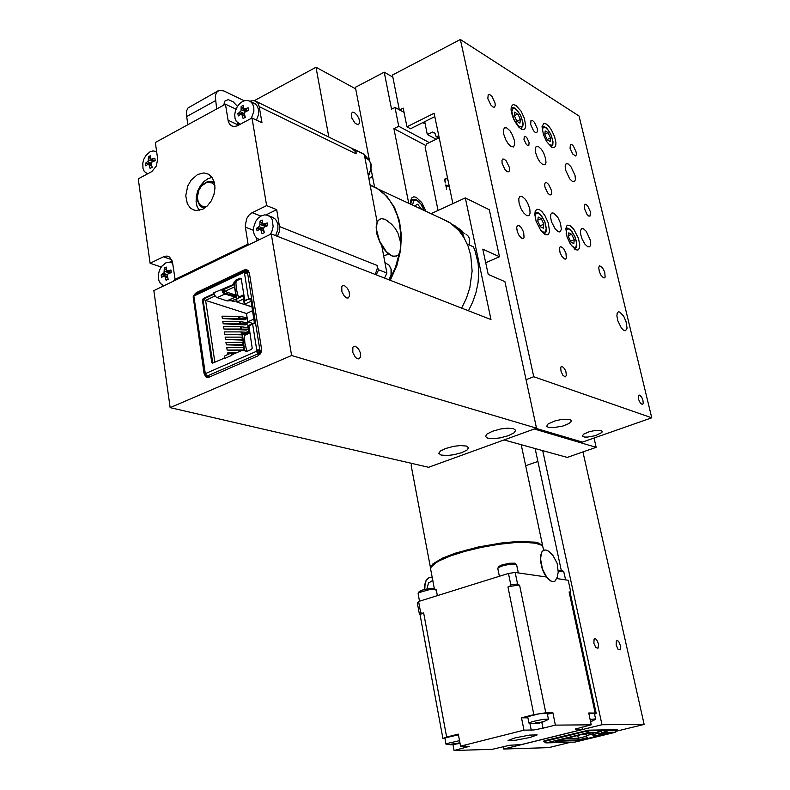 <?xml version="1.0" encoding="UTF-8"?>
<svg xmlns="http://www.w3.org/2000/svg" width="790" height="790" viewBox="0 0 790 790"><rect width="100%" height="100%" fill="white"/><g stroke="black" fill="none" stroke-linecap="round" stroke-linejoin="round"><path stroke-width="1.19" d="M214.08 293.801L213.804 292.804L232.507 284.874L235.667 280.223L239.943 278.189L240.96 278.356M245.532 300.19L249.936 298.906L250.855 299.617L249.601 298.985M244.584 273.152L245.019 272.037L244.535 272.264M260.759 353.14L257.688 352.607L257.076 350.79L258.587 350.098L259.574 351.313L261.45 351.204M221.911 289.851L222.671 290.098L233.267 285.131L236.654 280.341L235.904 280.085M212.786 363.183L203.168 300.348L203.948 298.887L214.169 294.087M246.747 351.451L242.708 350.029L246.559 351.432M205.756 374.894L204.6 374.401L205.311 373.65L207.049 376.05L258.083 353.811L259.969 354.364M209.952 376.81L207.049 376.05M249.294 272.599L247.843 272.086L247.003 272.797M261.302 351.817L259.041 350.809L259.841 349.753L258.34 340.362L251.635 298.541L250.746 298.946M232.507 284.874L233.267 285.131M239.943 278.189L241.236 278.919L244.653 299.795L245.532 300.19L249.156 298.62L251.635 298.541L247.527 272.915L244.199 273.251L243.745 272.333L244.584 270.921L249.285 272.54M246.885 351.441L246.687 350.217L247.122 351.362L251.477 349.427L252.158 348.153L248.969 326.033L252.731 323.801L255.644 323.564M247.122 351.362L246.441 351.402M223.896 358.532L224.933 355.816L232.704 352.389L231.796 353.525L231.766 355.717L231.914 354.779L242.708 350.029M212.451 363.193L223.58 358.453M212.312 363.153L211.671 362.255L202.408 300.111L203.188 298.64L213.725 293.683M243.764 272.471L193.836 296.043L205.311 373.65L256.335 351.353L256.918 350L259.841 349.753L260.424 350.572L259.515 350.967M247.527 272.915L247.843 272.086M254.449 323.446L250.855 299.617M256.335 351.353L258.083 353.811M258.182 352.804L260.572 353.495M193.155 296.872L194.35 294.561L244.219 270.99M236.003 296.21L224.439 292.952L222.365 289.999M221.565 289.515L222.75 292.379L224.508 293.969L236.171 297.297M213.932 293.1L214.841 295.569L216.578 297.386L227.066 300.862L234.956 297.356M232.704 352.389L236.013 352.982M234.591 353.604L233.208 353.446L232.467 354.542M236.427 298.887L232.161 300.565L227.342 300.891M249.758 332.659L244.308 335.088L244.88 343.295L246.687 350.217M244.643 350.681L242.52 335.019L249.186 332.047L248.337 326.635L248.87 326.389M252.553 323.87L256.73 350.079L257.5 350.345L257.026 351.155M244.574 273.133L245.137 272.965M245.838 300.397L244.288 301.109L243.439 295.776L236.842 298.827L234.146 283.798M235.835 281.23L236.309 288.745L238.363 297.267L243.755 294.769M227.846 354.532L227.609 352.962L231.44 352.942M243.636 349.98L227.165 350.059L241.582 350.523M244.071 347.62L243.557 347.61L243.903 349.861M227.165 350.059L226.799 347.689L243.557 347.61M243.251 342.376L242.728 342.366L243.103 344.726L226.355 344.786L243.705 345.319M243.103 344.726L243.616 344.736M226.355 344.786L225.989 342.416L242.728 342.366M242.431 337.152L241.908 337.142L242.283 339.493L225.545 339.522L242.886 340.085M242.283 339.493L242.797 339.503M225.545 339.522L225.19 337.162L241.908 337.142M242.51 333.913L242.204 331.968L241.088 331.918L241.464 334.269L224.745 334.269L242.066 334.871M242.204 331.968L246.184 332.274M241.464 334.269L241.977 334.279M224.745 334.269L224.38 331.909L241.088 331.918M248.287 329.144L241.76 329.094L241.394 326.754L240.604 326.714L240.644 329.055L223.935 329.035L246.431 330.072L248.307 329.252M241.394 326.754L248.07 327.771M240.644 329.055L241.76 329.094M223.935 329.035L223.58 326.675L240.279 326.714M247.132 329.529L246.431 330.072M239.824 323.851L223.136 323.801L245.611 324.887L247.734 323.88L247.547 322.725L239.459 321.52L239.824 323.851L240.94 323.9L240.575 321.56M247.734 323.88L240.94 323.9M223.136 323.801L222.78 321.461L239.459 321.52M246.302 324.344L245.611 324.887M239.014 318.666L222.336 318.587L244.801 319.713L246.915 318.706L246.727 317.56L238.649 316.336L239.014 318.666L240.13 318.716L239.765 316.385M246.915 318.706L240.13 318.716M222.336 318.587L221.98 316.247L238.649 316.336M245.493 319.17L244.801 319.713M249.818 332.985L244.781 335.227L244.584 336.846M244.781 335.227L244.308 335.088M238.086 295.539L238.698 297.109M241.138 278.613L236.23 280.924L236.032 282.484M214.831 362.304L205.548 300.447L246.47 313.512L247.793 321.846L252.948 323.466M254.558 322.745L247.754 325.796L248.613 331.188L241.957 334.17L244.387 349.644L243.202 350.168M252.632 310.707L246.47 313.512M235.835 295.124L224.755 291.451L234.541 286.869L236.921 302.047L252.03 306.964M230.818 300.704L233.998 301.375L236.704 300.674M203.455 299.39L205.548 300.447L215.107 295.964M236.842 298.827L236.921 302.047L243.508 299.005L244.357 304.338L252.01 306.826M259.387 351.254L258.745 352.557L258.014 351.965L257.589 350.918L259.041 350.76M246.549 272.738L245.127 272.866L245.384 271.908L247.25 272.372M223.521 289.703L224.755 291.451M244.288 301.109L244.357 304.338L251.111 301.237M247.793 321.846L253.965 319.061M243.508 299.005L243.439 295.776M234.541 286.869L234.452 283.65M244.387 349.644L244.959 350.543M241.957 334.17L242.52 335.019M248.613 331.188L249.186 332.047M247.754 325.796L248.337 326.635M344.44 285.595L347.501 288.31L349.2 291.836L349.555 296.053L348.064 297.988L346.662 297.899L344.361 296.181L341.882 291.668L341.793 286.602L342.89 285.526L344.44 285.595M355.411 346.257L358.541 348.963L360.24 352.577L360.546 356.971L358.976 358.937L356.952 358.561L355.342 357.208L352.834 352.587L352.834 347.314L353.89 346.277L355.411 346.257M461.795 452.631L453.746 454.754L447.16 455.514L441.008 455.04L438.835 453.401L440.316 451.13L445.511 448.513L453.588 446.36L460.234 445.58L466.426 446.054L468.589 447.693L467.068 449.994L461.795 452.631M492.565 431.212L500.712 429.01L507.338 428.219L513.53 428.703L515.692 430.353L514.083 432.831L508.414 435.655L500.317 437.828L493.74 438.598L487.588 438.124L485.416 436.455L486.996 434.026L492.565 431.212M170.136 407.63L428.565 467.334L536.479 428.17L291.589 355.52L170.136 407.63L153.843 290.651L271.306 233.929L491.034 319.565L465.35 197.846L431.014 213.656M246.934 271.711L248.574 271.01M208.925 377.255L208.372 376.396M194.291 294.591L196.384 292.606L244.238 269.963L246.194 269.588L247.971 270.348L249.354 272.827L261.529 348.617L261.115 352.37L257.955 355.935L208.945 377.245L205.775 376.86L204.087 373.729L193.224 297.287M193.491 296.25L193.827 295.43M291.589 355.52L271.306 233.929M408.697 203.257L393.914 128.691L398.743 126.272L394.99 107.489L391.563 109.237L384.207 72.176L355.421 87.285L369.414 160.4M371.112 169.277L374.519 187.052M485.682 262.734L499.487 256.77L489.346 209.755L465.35 197.846M536.479 428.17L504.869 281.684L488.171 274.456L482.799 249.176L499.487 256.77M452.245 224.34L460.629 229.752L462.466 231.371L461.755 232.082M467.226 244.021L473.427 246.836L474.988 250.637L478.148 263.485L478.75 272.945L478.039 282.771L476.015 292.586L472.756 302.027L468.45 310.766M383.624 255.792L388.799 254.163M382.795 247.517L382.103 247.833M400.451 248.603L399.602 252.82L397.874 255.348L394.2 256.424L391.781 255.753L386.31 251.615L379.467 240.93L376.356 229.061L377.097 222.425L378.321 220.282L381.284 218.642L384.73 219.186L387.959 221.131M379.812 219.087L377.156 221.881L376.099 227.165L377.037 234.581L379.872 242.382L383.594 248.662L387.92 253.452L392.344 256.148L396.679 256.088M355.668 151.719L356.073 153.862L356.102 150.396L364.309 154.415L377.156 221.881M381.718 245.818L386.903 273.034L384.493 278.041M400.56 243.843L400.658 233.267L399.454 223.6L397.331 215.581L393.42 206.486L389.371 199.89L383.772 193.471L377.018 188.267L370.105 184.88M370.164 185.166L377.63 188.78L386.982 196.542L394.526 207.444L399.483 220.825L401.458 235.608L400.54 250.529L396.866 265.539L390.309 280.312M460.481 231.49L459.138 230.868L464.244 238.076L463.078 234.215L460.481 231.49L464.54 233.366M457.538 229.09L462.466 231.371M459.138 230.868L450.31 222.948L440.277 217.971M461.696 308.13L466.436 298.284L469.872 287.629L472.124 271.098L470.761 255.407L468.065 246.115L464.244 238.076M377.136 265.44L377.304 268.274L377.136 265.44L279.502 226.552L276.658 209.686L266.595 205.548L251.99 118.016L237.079 125.936L234.107 126.479L231.707 125.867L229.614 124.089L228.35 121.591L225.446 104.171L155.334 142.496L157.694 159.205L156.272 166.196L151.927 171.489L138.29 178.836L150.051 263.297L164.32 256.325L167.115 256.069L169.564 257.056L172.467 261.658L175.074 279.334L248.02 244.08L245.157 226.059L246.638 218.662L248.771 215.403L251.368 213.152L266.595 205.548M389.589 280.025L395.504 267.089L399.246 253.6M356.102 150.396L350.197 147.562M376.228 274.821L378.647 269.775L377.561 267.692M364.309 154.415L354.601 149.547M386.903 273.034L378.647 269.775M377.304 268.274L375.299 274.456M351.767 148.332L355.263 151.473M275.621 235.618L277.932 229.544L277.853 223.876L275.582 219.284L272.066 217.102M259.545 239.607L256.612 238.057L254.499 235.203L253.501 231.737L253.511 227.747L255.703 221.378L258.37 217.981L261.381 215.848L264.512 214.919L267.751 215.305L270.772 217.388L272.214 219.64L273.192 226.602L271.898 231.47L270.239 234.442M263.416 229.1L264.344 232.655L262.082 233.751L260.71 229.386L259.732 229.228L257.086 230.838L256.671 228.359L259.782 226.039L260.019 221.2L262.27 220.094L262.784 224.074L267.287 222.978L267.731 225.654L264.028 227.204L263.416 229.1M263.396 228.389L256.651 228.172M260.216 224.449L264.719 226.226L260.019 221.2M264.719 226.226L265.094 226.661M264.334 232.625L262.082 233.751M147.582 173.869L144.303 171.4L142.99 168.428L142.773 163.105L143.879 159.057L145.953 155.393L149.922 151.848L153.201 150.851L156.657 151.67M151.325 163.974L152.144 167.283L150.12 168.359L148.964 164.369L148.056 164.202L145.745 165.801L145.39 163.342L148.135 161.239L148.471 156.766L150.495 155.679L150.781 159.274L154.889 158.217L155.245 160.676L152.016 162.088L151.325 163.974M151.295 163.639L145.39 163.342M153.082 161.565L151.117 159.521M150.653 159.037L148.471 156.766M256.474 120.149L258.537 114.55L258.567 109.415L256.75 105.258L253.669 103.065M240.249 124.297L236.259 121.285L235.025 118.253L234.719 114.787L235.4 110.788L237.148 106.838L239.666 103.609L242.481 101.495L245.256 100.488L248.169 100.518L250.292 101.416L252.603 103.924L253.768 107.272L253.857 111.202L251.299 118.391M244.377 113.879L245.275 117.295L243.083 118.47L241.878 114.402L240.832 114.195L238.274 115.942L237.899 113.77L241.059 110.807L241.118 106.541L243.3 105.356L243.764 109.079L248.139 107.855L248.564 110.393L245.107 111.913L244.377 113.879L237.859 113.414M245.65 111.617L241.118 106.541M163.787 285.842L160.439 283.531L158.81 280.381L158.346 274.723L159.402 270.427L161.545 266.546L165.772 262.912L169.228 262.063L172.733 263.129M174.985 278.732L173.642 281.082M167.283 275.858L168.132 279.295L166.048 280.302L164.853 276.135L163.945 275.888L161.506 277.379L161.14 274.792L163.984 272.827L164.31 268.126L166.394 267.109L166.809 271.039L170.946 270.012L171.321 272.599L167.994 273.933L167.283 275.858M167.332 274.9L161.14 274.792M164.409 271.296L169.07 272.846L167.608 271.395M166.493 270.279L164.31 268.126M169.07 272.846L169.485 273.281M171.252 272.619L167.223 271.266M168.122 279.265L166.048 280.302M202.911 209.103L196.147 210.535L193.165 209.785L190.39 208.027L187.329 203.8L185.739 195.742L187.734 186.094L191.111 180.199L197.628 174.521L203.879 172.951L208.53 174.225L212.224 177.661L214.367 182.5L214.979 188.04L214.001 194.449L211.315 200.788L207.345 205.894L202.911 209.103M211.997 177.335L207.859 178.738L204.008 181.453L200.453 185.62L197.747 190.874L196.275 196.503L196.098 201.746L197.036 206.328L199.179 210.387M176.377 279.769L175.074 279.334M248.02 244.08L249.294 244.564M236.25 108.546L235.489 108.951L225.446 104.171M249.897 101.179L253.106 100.498L255.772 101.199L257.994 103.302L259.258 106.66L356.073 153.862M251.99 118.016L261.974 122.766L259.258 106.66M279.502 226.552L279.413 231.322L277.468 236.328M150.051 263.297L160.528 266.793L160.676 267.84M238.185 125.403L237.79 123.033M235.657 110.008L235.489 108.951M266.013 214.919L276.658 209.686M257.036 240.822L256.582 238.027M160.528 266.793L161.871 266.121M170.028 262.122L172.279 261.006M438.677 138.003L436.218 139.208L427.331 134.448L432.545 131.989L434.905 133.155L436.149 136.65L437.453 136.611L438.667 135.287M424.704 121.67L427.331 134.448M438.045 210.426L425.089 147.068L426.679 143.869L436.218 139.208M541.219 218.652L543.816 224.202L543.392 228.231L540.35 226.691L537.743 221.111L538.178 217.092L541.219 218.652L537.842 220.143M543.816 224.202L539.975 225.891M547.253 139.83L544.784 134.507L545.179 130.923L548.043 132.651L550.492 137.954L550.107 141.548L547.253 139.83M548.043 132.651L544.824 134.162M547.115 139.534L550.492 137.954M571.703 234.314L574.202 239.686L573.866 243.616L571.012 242.175L568.504 236.783L568.849 232.853L571.703 234.314L568.602 235.647M574.202 239.686L570.577 241.227M535.966 428.358L582.477 442.133L651.711 417.782L533.754 376.692L460.382 39.5L392.393 75.01L399.375 109.889M619.794 312.02L623.705 316.247L626.115 321.708L627.033 328.186L625.591 330.743L623.369 330.082L621.355 327.969L617.889 320.938L616.921 315.901L617.217 313.225L618.303 311.892L619.794 312.02M562.362 366.57L564.603 368.802L565.926 371.794L566.331 375.388L565.472 376.82L562.994 375.408L561.078 371.577L560.673 367.962L561.147 366.807L562.362 366.57M529.152 142.516L528.846 145.646L527.76 145.636L526.199 144.214L524.007 139.514L524.323 136.403L525.409 136.413L526.96 137.835L529.152 142.516M639.683 395.138L641.638 397.182L642.853 399.967L643.277 403.325L642.556 404.608L640.493 403.325L638.755 399.76L638.33 396.392L638.725 395.336L639.683 395.138M399.543 109.978L403.176 108.141L406.939 126.825L410.514 128.731L434.786 116.653M403.127 111.933L403.858 111.558M526.012 379.654L533.754 376.692M406.939 126.825L434.085 113.266L452.877 203.583M545.633 158.454L546.009 162.582L545.051 164.725L542.937 164.695L539.906 161.901L537.575 158.079L535.62 152.658L535.255 148.55L536.203 146.417L538.326 146.446L541.357 149.241L543.678 153.053L545.633 158.454M590.288 240.15L590.703 244.544L589.715 246.796L587.74 246.757L584.906 244.09L582.141 239.123L580.739 234.62L580.482 230.897L581.46 228.666L583.445 228.705L586.269 231.361L590.288 240.15M529.784 208.817L530.13 213.33L529.014 215.68L526.742 215.69L523.543 212.846L521.114 208.916L519.099 203.287L518.763 198.804L519.869 196.473L522.15 196.463L525.35 199.307L527.769 203.218L529.784 208.817M553.889 213.162L557.957 217.576L560.446 223.017L561.394 229.337L559.922 231.944L558.155 231.687L555.133 228.873L551.558 221.852L550.571 216.934L550.847 214.297L552.062 212.875L553.889 213.162M574.982 175.419L575.377 179.508L574.478 181.611L572.503 181.562L569.649 178.856L565.561 169.969L565.166 165.91L566.065 163.816L568.05 163.866L570.894 166.572L574.982 175.419M514.399 140.393L514.734 144.56L513.441 146.91L510.735 146.318L508.237 143.849L505.758 139.86L503.714 134.211L503.398 130.073L504.395 127.891L506.667 127.901L509.896 130.794L512.364 134.764L514.399 140.393M537.259 128.484L537.496 131.11L536.726 132.582L535.057 132.187L533.497 130.607L530.653 124.494L531.018 120.505L532.411 120.524L534.415 122.381L537.259 128.484M590.397 211.839L590.071 216.045L588.787 216.016L586.95 214.268L584.225 208.086L584.659 204.314L585.933 204.353L587.77 206.101L590.397 211.839M509.323 167.371L509.54 170.235L508.819 171.746L507.299 171.756L505.126 169.84L502.124 163.421L501.917 160.567L502.628 159.076L504.158 159.067L506.321 160.982L509.323 167.371M564.415 258.952L561.71 256.069L560.041 252.425L559.429 248.159L560.426 246.411L563.576 248.425L565.936 253.106L566.371 258.152L565.62 259.071L564.415 258.952M521.904 238.383L519.01 235.371L517.252 231.598L516.64 227.184L517.726 225.338L519.06 225.506L521.202 227.461L523.691 232.309L524.106 237.543L523.207 238.55L521.904 238.383M603.432 277.823L600.884 275.068L599.304 271.543L598.682 267.415L599.6 265.756L602.474 267.672L604.715 272.185L605.17 277.073L604.478 277.932L603.432 277.823M551.499 190.538L551.746 193.372L551.084 194.834L549.692 194.814L547.697 192.987L544.893 186.924L544.656 184.1L545.307 182.648L546.71 182.668L548.695 184.495L551.499 190.538M495.004 102.957L495.212 105.613L494.382 107.134L493.039 107.025L490.857 105.07L487.805 98.612L488.25 94.563L489.77 94.563L491.953 96.508L495.004 102.957M576.147 151.976L576.414 154.573L575.693 156.005L572.73 154.089L570.064 148.293L570.36 144.373L571.634 144.412L573.481 146.19L576.147 151.976M569.788 419.529L571.259 420.527L570.854 422.038L568.524 423.776L562.934 425.988L553.306 427.696L548.24 427.321L546.69 426.284L548.053 423.914L555.044 420.823L562.391 419.312L569.788 419.529M601.101 430.609L602.197 431.35L601.862 432.545L595.384 435.705L587.592 437.097L584.57 437.028L582.408 436.05L583.534 434.184L589.251 431.705L595.186 430.481L601.101 430.609M515.742 105.248L521.094 111.242L524.382 118.253L525.715 126.212L524.886 128.849L523.908 129.59L521.598 129.284L518.576 126.864L514.478 120.831L512.433 116.061L511.071 109.85L511.347 106.522L513.065 104.586L515.742 105.248M575.604 249.778L570.331 244.1L567.052 236.941L565.798 228.606L566.707 225.9L567.684 225.19L569.965 225.545L573.866 229.248L578.458 238.412L579.732 244.811L579.366 248.258L577.944 250.025L575.604 249.778M539.412 209.597L542.068 211.71L544.932 215.542L548.29 222.839L549.524 231.332L548.546 234.126L547.5 234.867L545.07 234.531L540.972 230.759L536.134 221.319L534.82 214.702L535.205 211.147L536.884 209.212L539.412 209.597M551.726 147.197L546.611 141.469L543.392 134.586L542.049 126.756L543.737 123.487L546.127 123.912L548.783 126.173L551.44 129.837L554.61 136.67L555.923 142.694L555.666 145.923L554.234 147.7L551.726 147.197M460.382 39.5L579.1 116.012L651.711 417.782M447.969 179.992L447.328 178.362L447.703 180.12M447.328 178.362L445.017 179.448L445.303 182.855L444.553 179.221L447.515 177.819M447.515 177.829L444.553 179.221L445.313 182.846M449.401 186.865L446.31 185.69L446.636 189.304L445.748 184.988L449.303 186.4L445.748 184.988L446.646 189.294M429.395 142.546L398.743 126.272M393.914 128.691L425.869 145.508M425.998 211.325L421.791 202.507L416.271 197.293L413.772 196.779L411.857 197.816L410.78 200.166L410.632 204.166M534.188 429L596.154 447.288L567.2 457.371L503.99 439.961M392.808 77.094L384.207 72.176M394.99 107.489L404.036 112.427M422.749 122.648L425.178 123.971M596.154 447.288L594.06 438.065M588.619 730.138L587.503 731.905L586.457 730.513M606.977 733.446L607.095 733.989L610.877 733.021L603.53 733.11L606.681 732.182L607.273 730.503L603.451 732.29M587.168 737.742L578.004 739.904L558.51 740.368M594.228 736.082L592.628 733.298M602.336 734.058L594.218 736.033L594.386 736.833L606.503 734.107L606.394 733.584M564.228 738.917L585.449 733.535L597.428 732.508L598.445 730.622L589.123 730.76L588.096 732.656L546.068 742.867L544.873 742.412L544.33 740.852M588.037 730.414L588.935 730.345L588.165 730.938L587.879 730.246M607.095 733.989L606.503 734.107M602.81 734.167L602.938 734.759M592.243 733.308L593.073 735.826L594.455 736.882M588.046 738.383L586.743 737.06L585.933 734.187M579.149 739.697L579.317 740.497L587.78 738.443M579.317 740.497L555.192 741.277L564.238 738.966M544.912 740.684L546.038 742.847L574.804 742.106L615.153 732.32L616.24 730.375L598.445 730.622M616.476 729.861L616.24 730.375M606.197 731.51L606.325 730.681L598.474 730.789M574.32 742.126L574.932 742.077M587.276 732.764L586.071 730.592M603.432 732.705L600.37 733.456L603.313 734.216L608.685 733.031M603.382 732.498L602.187 732.518L603.432 732.212M601.516 733.732L598.761 733.782L603.422 732.646M587.246 731.935L587.918 731.817L588.096 732.656L597.428 732.508M582.437 734.265L584.472 734.532L589.35 733.347M577.806 735.648L578.339 738.216L566.124 738.482M586.407 736.25L578.339 738.216L578.092 739.884M598.04 733.416L593.892 734.424L593.645 733.278M599.699 730.77L602.187 732.518M588.175 730.938L587.701 731.826L586.536 730.898M586.911 730.424L587.957 730.622M600.4 731.609L597.99 732.202M593.892 734.424L594.88 735.865M602.207 730.74L599.817 731.323M596.618 732.705L598.761 733.782M593.892 643.317L594.07 639.248L595.048 638.596L596.559 639.456L598.632 644.136L598.03 648.175L595.877 647.553L593.892 643.317M616.151 645.114L616.289 641.134L617.217 640.502L618.659 641.362L620.743 646.368L620.13 649.864L618.076 649.242L616.151 645.114M537.871 461.469L525.676 465.745M503.279 746.59L503.744 748.989L602.019 724.756L542.779 450.646M535.097 448.523L561.255 570.439M544.429 741.346L543.461 741.227L544.952 740.674L588.787 730.108L617.197 729.624L616.22 730.197M503.744 748.989L548.783 747.597L570.854 742.235M616.22 731.214L644.107 724.44L602.019 724.756M582.931 451.89L644.107 724.44M557.513 576.67L555.113 581.015L553.474 581.598L551.055 581.085L546.65 577.095L542.434 568.948L540.518 559.053L541.486 552.783L542.661 550.976L544.883 549.899L547.134 550.334L549.652 552.082M544.063 550.077L541.812 551.884L540.518 555.726L540.449 560.979L542.207 568.859L544.794 574.587L547.954 578.912L551.361 581.341L554.086 581.489M518.546 585.143L519.573 585.281L517.519 583.988L515.169 572.493L546.384 577.036M556.94 578.576L568.217 580.225L570.568 591.118L570.054 592.016L569.126 591.898L570.054 592.016M543.105 548.013L542.72 546.482L541.219 545.09L535.413 543.194L525.972 542.404L514.527 542.671L498.776 544.32L481.357 547.371L464.718 551.41L450.744 555.864L439.605 560.643L435.557 563.003L431.083 567.26L430.678 569.195L434.312 588.55M430.362 581.46L432.92 580.64L428.437 582.941L427.015 588.975M429.049 577.688L426.768 579.238L425.287 581.993L424.635 589.468M424.803 589.429L425 583.711L426.511 579.751L429.128 577.658L432.387 577.816M422.087 613.297L423.687 612.803L422.087 613.297L420.635 612.665L419.391 614.126L417.347 602.977L418.572 601.486L508.454 573.431L510.794 584.936L509.659 586.407L507.94 586.931L509.659 586.407M430.649 568.78L430.609 566.944L432.989 563.793L442.657 558.066L455.247 553.217L478.315 546.976L502.983 542.76L517.865 541.496L535.176 542.187L538.829 543.105L542.612 545.673L521.222 444.711M540.627 544.754L534.326 542.483L522.447 541.663L505.017 542.769L484.695 545.9L465.517 550.373L450.152 555.301L438.164 560.762L431.952 566.015M411.462 463.375L411.225 465.715L430.471 567.625M517.519 583.988L510.794 584.936M419.391 614.126L420.152 614.916M515.169 572.493L508.454 573.431M420.635 612.665L418.572 601.486M510.162 586.328L518.062 585.202M594.426 713.558L588.856 713.686M590.081 719.404L594.682 718.969L595.62 719.137L595.314 719.532M590.476 721.231L591.592 721.181L590.564 721.675M458.457 734.799L445.017 737.959L445.837 744.032M450.794 744.753L446.143 744.269L446.301 743.676L459.553 740.655M459.948 742.778L458.476 743.627M457.588 743.765L451.139 744.763L453.608 744.427L451.781 743.943L456.028 743.834L459.908 742.57M547.213 713.37L539.343 713.745L528.273 716.579L527.75 717.034L528.964 722.978M534.178 723.699L529.024 723.136L532.035 721.655L543.372 719.344L547.796 719.048L548.448 719.285L548.043 719.68M541.081 722.662L533.833 723.68L536.953 723.373L535.324 722.771L537.279 722.277L539.481 722.702L544.132 721.349L541.091 722.702L541.871 722.544L543.066 728.192L533.803 729.911L524.017 730.197L460.58 746.165L469.349 746.333L454.053 750.5L492.239 749.325L509.629 745.286L521.39 744.526L582.467 729.466L575.179 729.081L591.236 724.815L555.419 725.092L543.066 728.192M530.041 737.514L515.692 740.25L508.079 740.398L515.139 737.811L529.596 735.046L537.22 734.898L530.041 737.514M582.467 729.466L581.963 727.116M444.859 738.769L443.002 738.364L446.666 737.07L423.687 612.803M421.969 613.405L420.112 614.768L442.904 738.492M507.94 586.931L533.882 714.693L521.538 717.853L524.017 730.197M460.58 746.165L458.319 734.078L446.666 737.07M533.882 714.693L545.771 712.778L519.573 585.281M555.419 725.092L552.882 712.817L545.771 712.778M569.126 591.898L595.206 713.044L588.708 713.005L591.236 724.815M595.206 713.044L596.164 713.331L594.544 714.111M452.976 744.684L454.053 750.5M527.927 717.853L521.538 717.853M552.882 712.817L547.381 714.219M415.362 206.368L415.224 205.637L417.663 204.255L421.356 209.162M420.497 208.758L421.208 208.432M328.828 137.075L316.03 67.288L254.4 100.666M316.03 67.288L355.727 88.865M372.327 175.587L370.945 177.671L368.851 178.293M354.325 112.457L357.307 115.399L359.035 118.885L359.588 122.894L358.443 124.731L355.164 123.418L351.886 118.075L351.52 113.266L352.597 112.16L354.325 112.457M361.139 152.707L363.459 153.941M364.348 154.633L368.259 159.195M244.15 100.774L223.856 90.909L218.958 90.416L216.351 92.578L215.226 96.262L216.707 108.941M223.629 105.159L224.972 101.021L228.241 99.619L233.099 101.703L237.454 106.334M218.188 90.751L188.02 107.914L186.746 110.551L186.351 113.908L187.803 124.751M514.823 112.121L518.23 114.748L520.413 119.448L519.938 123.102L516.897 121.285L515.06 117.355L514.33 115.784L514.823 112.121M517.865 113.967L514.349 115.666M520.413 119.448L516.838 121.156M214.88 185.492L212.125 182.855L206.723 182.451L201.707 185.778L198.962 189.916L197.312 197.095L198.29 202.102L201.381 205.756L203.988 206.654L206.753 206.437M204.719 208.027L201.993 207.237L199.534 205.272L197.125 199.672M205.706 182.421L210.13 181.325L214.465 182.915M235.311 280.618L236.062 280.875M246.539 300.358L245.789 300.111M211.671 362.255L212.441 362.462M202.428 300.397L203.188 300.635M203.297 298.581L204.057 298.827M231.717 355.382L223.925 358.798M248.564 298.837L244.475 273.202M256.276 351.007L257.036 351.224M243.814 272.797L244.564 273.063M247.063 272.807L247.892 272.422M217.141 297.642L224.785 294.078M234.61 297.307L226.997 300.842M233.958 353.426L232.635 354.009M246.766 272.441L245.848 271.879M232.398 301.217L232.29 300.536M236.092 299.045L236.378 300.822M196.552 292.527L197.806 292.932M244.238 269.963L247.902 271.256M368.199 174.857L370.51 170.235L371.004 164.774L369.473 160.587L366.056 157.931M469.24 244.93L469.319 238.629L468.223 236.23L465.922 234.008L468.342 236.299L469.487 238.689L469.477 245.038M263.416 228.29L259.16 226.631M264.028 224.251L267.652 225.683M263.959 231.292L261.154 230.196M151.315 163.323L147.592 161.802M148.55 159.758L153.033 161.585M151.937 159.462L155.077 160.745M151.818 166.078L149.31 165.061M244.347 113.681L240.279 111.736M241.296 109.603L245.581 111.647M244.979 109.198L247.971 110.63M245.019 116.397L242.194 115.054M167.411 274.693L163.421 273.38M167.905 271.187L171.272 272.303M167.707 277.695L165.199 276.875M228.034 120.208L238.096 124.889M245.285 227.135L253.373 230.265M252.247 212.658L260.868 216.114M163.204 256.78L171.756 259.703M389.036 279.818L391.099 274.663L391.02 269.183L389.026 265.183L385.362 262.823M432.219 132.049L435.043 133.569M535.274 218.159L535.778 213.843L537.911 212.994L541.515 215.868L544.725 221.526L546.315 227.875L545.574 231.747L543.816 232.388L540.281 229.801M544.3 233.939L545.831 232.477L546.512 229.841L544.912 221.743L540.251 214.208L537.615 212.382L535.028 212.362M542.404 130.972L543.046 127.555L545.051 127.23L548.309 130.162L551.173 135.228L552.793 140.926L552.457 144.531L551.173 145.439L548.142 143.721M566.094 233.208L566.707 229.495L568.691 228.893L571.94 231.589L574.952 236.921L576.562 243.024L576.048 246.865L574.528 247.695L571.279 245.542M565.837 228.231L567.803 228.113L570.36 229.643L574.784 236.289L576.562 242.056L576.769 245.295L576.206 247.645L574.666 249.176M603.866 732.083L604.044 732.903M577.984 740.714L577.816 739.914M615.242 732.221L606.276 732.36M594.337 736.882L588.155 738.383M587.405 732.764L587.227 731.935M586.21 731.214L545.041 741.326M592.411 734.088L586.239 735.599M513.925 563.181L503.892 564.396L499.487 566.124L499.033 567.24M516.67 564.909L514.774 564.06L509.471 564.337L503.151 565.67L498.51 567.556L497.789 568.484L499.369 576.265M454.22 744.555L454.043 743.617M453.391 744.338L453.253 743.587M537.536 723.482L537.289 722.287M536.864 723.206L536.706 722.445M465.606 747.607L465.31 746.037M531.285 730.108L529.912 723.334M575.94 729.545L575.782 728.814M561.493 570.548L558.283 570.568M564.001 572.118L562.638 571.417L558.263 571.555M433.542 588.53L423.766 589.725L419.658 591.315L419.312 592.342M436.386 590.239L434.273 589.409L428.97 589.735L418.71 592.698L418.058 593.517L419.49 601.2M412.607 205.084L413.664 200.66L414.908 199.998L416.893 200.374L420.882 204.057L424.072 210.426M410.77 204.225L411.264 201.193L412.736 199.495L410.731 200.433M186.568 116.634L215.403 100.755M521.716 126.933L518.655 126.074L513.905 119.418L511.811 111.38L513.036 108.289L514.902 108.428L517.411 110.472L520.808 115.834L522.753 121.956L522.753 125.294L521.716 126.933M521.193 128.572L520.689 128.75M511.09 107.904L512.75 107.371L515.524 108.477L520.541 115.064L523.049 123.27L522.911 126.084L520.748 128.79M214.396 182.618L211.631 181.522L207.78 181.503L202.062 184.85L197.865 191.792L197.105 199.603M368.288 175.321L370.915 170.117L371.172 164.369L368.979 159.876L364.862 157.348M385.076 219.344L391.682 224.232L395.227 228.429L397.933 233.188L400.263 241.039L400.589 246.51L399.908 251.951M389.342 279.937L391.425 274.663L391.277 269.37L389.134 265.213L384.928 262.645M542.068 126.519L543.747 126.361L546.552 127.99L550.719 134.014L553.01 141.677L552.753 144.955L551.223 146.871M518.319 572.948L516.591 564.574L514.715 563.211L509.451 563.26L502.144 564.889L498.648 566.558L497.789 568.405M548.043 550.827L552.911 555.419L557.128 563.26L558.234 572.079L556.92 578.616M424.694 584.649L424.388 589.528M595.512 719.394L590.614 721.882M460.007 743.094L458.388 743.657M455.83 744.299L454.023 744.585M548.28 719.532L541.782 722.574M539.244 723.206L537.062 723.541M565.66 579.85L563.695 571.387L561.848 570.499L558.283 570.528M437.393 595.611L436.238 589.725L433.977 588.501L427.666 588.866L422.146 590.169L419.204 591.473L418.058 593.458M368.436 176.121L369.483 173.573M424.24 210.505L421.702 205.015L418.611 201.213L415.51 199.347L412.736 199.495M539.047 543.826L540.222 544.567M203.474 207.81L204.462 208.195M245.789 300.378L245.206 300.19M204.58 374.282L193.155 296.862M245.433 271.879L244.525 272.313M438.825 453.184L438.934 453.727M206.595 377.294L207.178 377.452M370.194 185.314L376.919 188.445M453.104 225.002L455.593 226.157M268.758 215.769L273.646 217.734M267.129 225.871L263.228 224.33M263.761 230.522L260.522 229.258M154.583 160.933L151.186 159.541M151.641 165.386L148.757 164.211M250.292 101.416L255.121 103.776M247.389 110.867L244.1 109.287M244.841 115.735L241.681 114.234M171.864 262.645L172.704 262.932M167.51 276.885L164.537 275.907M194.528 210.249L192.464 209.449M353.031 148.945L256.177 101.446M232.536 126.203L231.273 125.62M433.759 132.789L435.023 133.471M436.218 136.68L439.299 138.339M603.343 732.281L603.511 733.09M615.212 732.31L574.873 742.096M574.528 742.146L545.91 742.886M570.706 737.356L564.425 738.897M595.62 719.137L594.396 713.449M453.44 743.528L453.598 744.407M548.418 719.226L547.184 713.242M536.874 722.396L537.052 723.275M570.113 592.283L596.164 713.202M485.406 436.218L485.524 436.801M377.63 188.78L448.621 221.862M543.579 550.255L542.819 546.66"/></g></svg>
